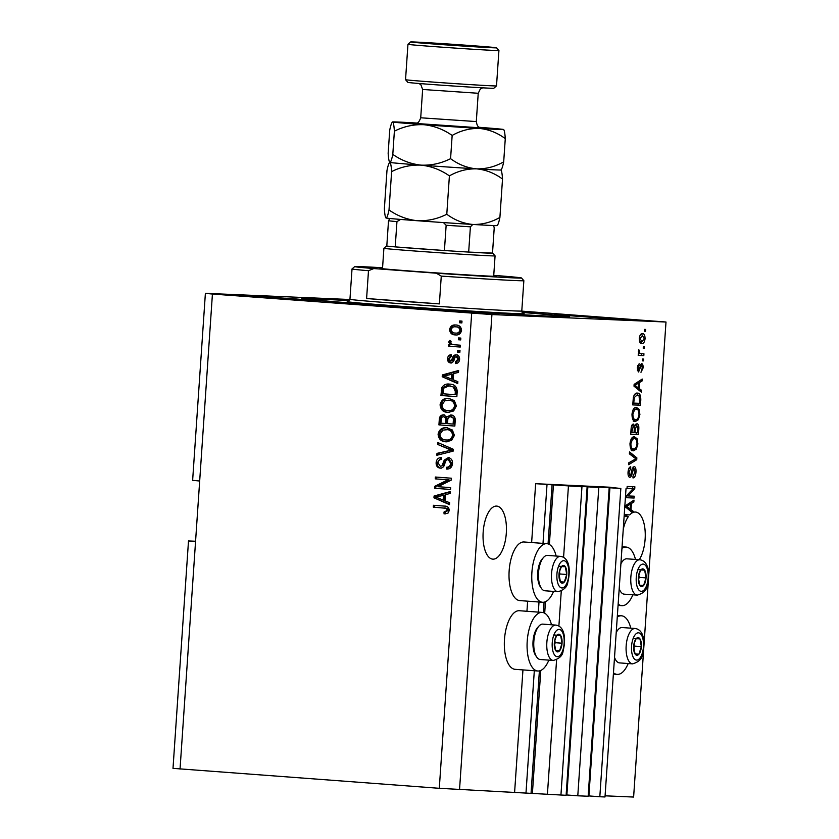 <?xml version="1.0" encoding="UTF-8"?>
<svg xmlns="http://www.w3.org/2000/svg" width="839" height="839" viewBox="0 0 839 839"><rect width="100%" height="100%" fill="white"/><g stroke="black" fill="none" stroke-linecap="round" stroke-linejoin="round"><path stroke-width="1.26" d="M610.918 487.27L535.649 483.684L581.951 486.809L558.627 484.952L598.805 487.532L580.557 485.896L620.839 488.476L610.907 487.438M609.922 487.669L588.905 795.928L599.822 796.746L605.003 796.966L626.02 488.697M599.822 796.746L620.839 488.476M588.17 795.823L588.915 795.875M587.887 486.725L566.87 794.984L577.788 795.802L588.149 796.242L609.156 487.973M577.788 795.802L598.805 487.532M566.136 794.879L566.881 794.942M195.571 541.249L188.502 540.945L173.002 768.356L439.29 788.303L566.115 795.299L587.122 487.029M560.934 795.078L581.951 486.809M547.427 794.208L556.593 659.853M558.889 626.072L561.27 591.128M563.577 557.348L568.443 485.949M526.001 792.792L534.317 670.739M538.323 612.124L539.005 602.014M543.001 543.389L547.018 484.533M514.632 791.953L522.949 669.9M526.944 611.274L527.637 601.175M531.632 542.55L535.649 483.684M483.17 532.125A26.596 11.578 94.2 0 0 492.776 559.141A26.596 11.578 94.2 0 0 506.316 533.111A26.596 11.578 94.2 0 0 496.709 506.095A26.596 11.578 94.2 0 0 483.17 532.125M639.287 559.728A26.596 11.578 94.2 0 0 645.128 539.058A26.596 11.578 94.2 0 0 635.522 512.042A26.596 11.578 94.2 0 0 633.13 512.419L632.019 512.346M293.493 298.736L233.62 295.118L297.446 299.901L317.016 300.802L293.493 298.736M475.43 312.213L415.557 308.595L479.373 313.377L498.943 314.279L475.43 312.213M614.242 318.159L554.369 314.541L618.196 319.323L637.766 320.225L614.242 318.159M519.603 610.729A29.386 12.784 94.2 0 0 519.425 610.719A29.386 12.784 94.2 0 0 519.257 610.708A29.386 12.784 94.2 0 0 504.491 639.276A29.386 12.784 94.2 0 0 515.083 669.323A29.386 12.784 94.2 0 0 515.251 669.323M551.475 624.772A29.386 12.784 94.2 0 0 542.162 612.407A29.386 12.784 94.2 0 0 541.994 612.397A29.386 12.784 94.2 0 0 527.228 640.954A29.386 12.784 94.2 0 0 537.82 671.001A29.386 12.784 94.2 0 0 537.998 671.011A29.386 12.784 94.2 0 0 548.853 660.136M519.939 600.598A29.386 12.784 -85.8 0 1 519.771 600.588A29.386 12.784 -85.8 0 1 509.168 570.541A29.386 12.784 -85.8 0 1 523.935 541.973A29.386 12.784 -85.8 0 1 524.113 541.984A29.386 12.784 -85.8 0 1 524.281 542.004M553.541 591.411A29.386 12.784 -85.8 0 1 542.686 602.287A29.386 12.784 -85.8 0 1 542.508 602.276A29.386 12.784 -85.8 0 1 531.916 572.229A29.386 12.784 -85.8 0 1 546.682 543.662A29.386 12.784 -85.8 0 1 546.85 543.672A29.386 12.784 -85.8 0 1 556.163 556.047M617.263 617.053A29.386 12.784 -85.8 0 1 621.321 615.784A29.386 12.784 -85.8 0 1 621.489 615.795A29.386 12.784 -85.8 0 1 630.802 628.17M628.18 663.534A29.386 12.784 -85.8 0 1 617.315 674.409A29.386 12.784 -85.8 0 1 617.147 674.399A29.386 12.784 -85.8 0 1 613.466 672.805M635.48 559.445A29.386 12.784 94.2 0 0 626.177 547.07A29.386 12.784 94.2 0 0 625.999 547.059A29.386 12.784 94.2 0 0 621.951 548.328M618.154 604.08A29.386 12.784 94.2 0 0 621.835 605.674A29.386 12.784 94.2 0 0 622.003 605.685A29.386 12.784 94.2 0 0 632.858 594.809M349.517 300.54A134.24 1.636 3.9 0 0 301.767 298.537A134.24 1.636 3.9 0 0 377.298 305.165A134.24 1.636 3.9 0 0 569.618 316.796A134.24 1.636 3.9 0 0 522.047 312.297M188.502 540.945L195.539 541.679L212.424 294.049L491.927 314.562L665.998 322.019L521.774 311.122M180.039 769.09L195.539 541.679M199.672 481.03L192.634 480.307L205.387 293.325L212.424 294.049M349.926 299.513L205.387 293.325M631.578 501.68L633.844 502.016L633.969 500.107L625.873 505.435L625.747 507.217L632.48 512.713A26.596 11.578 94.2 0 0 629.732 514.905L625.244 514.706L625.118 516.551L628.306 516.688A26.596 11.578 94.2 0 0 623.251 529.273M633.844 502.016L631.431 503.463L631.012 509.651L633.204 511.287L633.13 512.419M628.096 495.943L634.232 496.206L634.106 498.041L626.397 497.705L626.534 495.755L633.183 488.56L627.037 488.288L627.163 486.452L634.882 486.788L634.745 488.749L628.096 495.943L626.523 495.828M634.106 466.484C635.543 466.872 636.161 468.76 635.972 472.147C635.626 475.86 634.62 477.8 632.973 477.947L632.994 476.112L635.081 471.948L634.011 468.319L632.249 472.672C631.851 475.545 631.033 477.097 629.806 477.349C628.463 477.024 627.876 475.283 628.044 472.126C628.348 468.77 629.24 466.987 630.718 466.799L630.687 468.634L628.946 472.105L629.953 475.514L630.771 474.968L632.082 469.127L634.106 466.484M629.523 451.927L636.853 457.832L636.728 459.73L628.652 464.691L628.778 462.792L635.878 458.839L629.386 453.836L629.523 451.927M637.902 443.946L636.329 449.117L633.571 450.795C631.253 450.9 630.068 448.508 629.984 443.6C630.718 438.818 632.197 436.542 634.431 436.773L637.074 438.692L637.902 443.946L637 443.883M639.905 414.55L638.343 419.71L635.574 421.388C633.267 421.503 632.071 419.101 631.987 414.193C632.721 409.422 634.2 407.146 636.434 407.366L639.077 409.296L639.905 414.55L639.003 414.476M639.266 388.593L641.457 390.229L641.332 392.149L634.001 386.171L634.127 384.377L642.223 379.05L642.097 380.958L639.685 382.406L639.266 388.593L636.99 388.426L639.182 390.062L641.457 390.229M644.499 329.391L645.6 329.433L645.485 331.269L644.373 331.227L644.499 329.391M459.541 789.593L491.927 314.562M605.076 795.823L633.613 797.05L643.838 647.026M643.891 646.397L648.526 578.291M648.568 577.672L665.998 322.019M642.443 333.681C644.132 333.513 645.013 335.201 645.076 338.746C644.541 342.218 643.461 343.822 641.835 343.56C640.167 343.686 639.318 341.997 639.266 338.495C639.779 335.065 640.839 333.461 642.443 333.681M643.345 346.392L644.446 346.434L644.321 348.269L643.219 348.227L643.345 346.392M641.038 353.659L643.943 353.785L643.817 355.621L638.206 355.379L638.332 353.544L639.234 353.586L638.385 351.373L638.804 349.643L639.916 353.282L641.038 353.659L639.171 353.523M642.485 359.019L643.586 359.071L643.461 360.906L642.359 360.854L642.485 359.019M641.562 363.591C642.716 363.843 643.219 365.311 643.073 368.017L640.975 372.317L642.286 367.849L641.573 365.437L641.038 365.835L638.584 371.981L637.262 367.839L639.15 363.717L638.07 367.807L638.594 370.146L641.562 363.591M637.357 393.124C639.654 392.904 640.807 395.211 640.797 400.025L640.44 405.237L632.721 404.912L633.403 397.12C634.41 394.099 635.731 392.767 637.357 393.124L637.43 393.134M636.906 423.747C638.395 423.957 639.024 425.772 638.804 429.201L638.437 434.644L630.718 434.308L631.096 428.823C631.306 425.855 632.061 424.272 633.361 424.062L634.85 426.097L636.906 423.747M437.968 486.693L450.648 487.627L450.522 489.462L434.602 488.288L434.738 486.326L447.932 479.814L435.242 478.87L435.368 477.034L451.288 478.209L451.151 480.181L437.968 486.693M448.236 457.664C451.214 458.22 452.63 460.192 452.494 463.579C452.032 467.292 450.103 469.127 446.715 469.095L446.631 467.25C448.98 467.187 450.323 465.865 450.637 463.285L448.162 459.51C446.275 459.919 445.163 461.324 444.848 463.705C444.23 466.557 442.667 468.036 440.15 468.152C437.371 467.68 436.028 465.855 436.133 462.698C436.511 459.342 438.22 457.643 441.262 457.612L441.345 459.468C439.342 459.489 438.231 460.59 438 462.771L440.307 466.316L441.964 465.855L444.251 460.118L448.236 457.664M437.717 442.499L453.259 449.253L453.133 451.151L436.857 455.262L436.983 453.375L451.33 450.165L437.591 444.408L437.717 442.499M454.413 435.389L451.56 440.412L445.981 441.807C441.23 441.66 438.598 439.122 438.084 434.162C439.237 429.432 442.122 427.303 446.747 427.775L452.336 429.998L454.413 435.389M456.416 405.982L453.563 411.016L447.984 412.4C443.233 412.264 440.601 409.715 440.087 404.765C441.241 400.025 444.125 397.896 448.75 398.378L454.339 400.602L456.416 405.982M458.566 337.918L460.842 338.086L460.716 339.931L458.44 339.764L458.566 337.918M455.797 325.018C459.258 325.029 461.188 326.832 461.565 330.409C460.716 333.849 458.608 335.348 455.241 334.908C451.833 334.855 449.945 333.062 449.578 329.517C450.407 326.119 452.473 324.62 455.797 325.018L455.388 324.997M449.295 510.479L447.984 513.153L444.072 513.919L443.988 512.073L447.439 510.259L446.358 508.329L433.312 507.123L433.438 505.288L444.251 506.085C447.281 505.959 448.959 507.417 449.295 510.479M439.29 788.303L471.675 313.262M453.217 379.763L457.874 381.661L457.737 383.57L442.205 376.742L442.331 374.949L458.629 370.481L458.503 372.39L453.637 373.586L453.217 379.763M456.154 354.824C458.545 355.201 459.688 356.743 459.594 359.449C459.29 362.029 457.958 363.402 455.567 363.56L455.493 361.703L457.947 359.197L456.311 356.68L455.231 357.026L454.476 358.714C454.025 361.252 452.735 362.668 450.616 362.962C448.466 362.553 447.46 361.116 447.596 358.641C447.806 356.187 449.001 354.866 451.193 354.687L451.267 356.544L449.253 358.693L450.512 361.106L452.315 358.578C452.766 356.135 454.046 354.876 456.154 354.824M457.716 350.324L459.992 350.492L459.866 352.328L457.591 352.16L457.716 350.324M454.35 344.766L460.349 345.207L460.233 347.052L448.655 346.192L448.781 344.357L450.627 344.493L448.718 342.165L449.452 340.477L451.067 341.295L450.774 342.522L452.011 344.263L454.35 344.766M459.72 320.918L461.995 321.096L461.87 322.931L459.594 322.763L459.72 320.918M449.61 384.126C454.35 384.157 456.877 386.601 457.203 391.446L456.846 396.669L440.926 395.484L441.754 387.712C443.621 384.776 446.243 383.58 449.61 384.126L449.033 384.094M450.9 414.927C453.983 415.305 455.42 417.203 455.21 420.622L454.843 426.065L438.923 424.891L439.3 419.406C439.51 416.438 440.957 414.917 443.632 414.844L446.83 417.067L450.774 414.917M444.964 500.82L449.62 502.718L449.484 504.627L433.952 497.8L434.078 496.006L450.375 491.539L450.249 493.447L445.383 494.643L444.964 500.82M445.173 513.95L445.089 512.115L443.988 512.073M445.089 512.115L448.54 510.301L447.439 510.259M448.54 510.301L447.47 508.382L446.358 508.329M447.47 508.382L433.312 507.123M434.413 507.165L434.539 505.372M457.769 383.15L442.205 376.742M443.307 376.784L443.432 375.002L442.331 374.949M443.432 375.002L458.608 370.838M451.403 379.018L452.504 379.071L452.84 374.1L443.925 375.966L451.403 379.018L451.739 374.047M456.657 363.371L456.594 361.745L455.493 361.703M456.594 361.745L459.048 359.249L457.947 359.197M459.048 359.249L457.412 356.732L456.311 356.68M451.718 363.004C449.568 362.605 448.561 361.158 448.697 358.683L447.596 358.641M448.697 358.683L451.193 354.918M451.518 360.592L452.62 360.644L450.512 361.106M452.62 360.644L453.417 358.631C453.868 356.176 455.147 354.928 457.255 354.876M459.866 352.296L457.591 352.16M458.692 352.212L458.818 350.408M460.233 347.01L448.655 346.192M449.756 346.234L449.872 344.43M448.718 342.165L449.819 342.218L451.728 344.535L450.627 344.493M449.819 342.218L450.553 340.529M461.88 322.889L459.594 322.763M460.705 322.805L460.821 321.001M456.343 334.95C452.934 334.897 451.046 333.104 450.679 329.57L449.578 329.517M450.679 329.57C451.508 326.172 453.574 324.672 456.898 325.06M456.877 326.906L455.776 326.864C453.459 326.476 451.948 327.42 451.235 329.685C451.676 331.992 453.05 333.114 455.357 333.062L456.458 333.114C458.786 333.502 460.307 332.559 461.02 330.283C460.569 327.997 459.195 326.864 456.877 326.906L456.269 326.885M461.02 330.283L459.919 330.241C459.468 327.944 458.094 326.822 455.776 326.864L456.531 326.895M455.357 333.062C457.685 333.461 459.206 332.517 459.919 330.241M460.716 339.889L458.44 339.764M459.541 339.805L459.667 338.002M456.846 396.627L440.926 395.484M442.027 395.536L442.856 387.754L441.754 387.712M442.856 387.754L449.652 384.126M450.564 386.003L448.949 385.93L443.611 388.205L442.908 393.785L455.116 394.687L455.325 391.53L453.312 386.947L449.463 385.961L453.312 386.947M455.116 394.687L456.217 394.739L456.426 391.582L454.413 386.999M456.426 391.582L455.325 391.53M449.085 412.442C444.334 412.306 441.702 409.768 441.188 404.807L440.087 404.765M441.188 404.807C442.342 400.077 445.226 397.948 449.851 398.42M449.673 400.255L444.922 400.706L441.943 404.88C442.384 408.677 444.439 410.575 448.131 410.565L449.243 410.607C452.651 410.984 454.801 409.411 455.661 405.908C455.241 402.196 453.249 400.318 449.673 400.255L448.571 400.203C452.148 400.266 454.14 402.154 454.56 405.856L455.661 405.908M448.131 410.565C451.55 410.932 453.689 409.369 454.56 405.856M454.843 426.034L438.923 424.891M440.024 424.933L440.402 419.448C440.611 416.48 442.059 414.959 444.733 414.896M452.001 414.969L446.83 417.067M451.896 416.815L450.795 416.763C448.792 416.815 447.774 417.99 447.753 420.287L447.523 423.674L454.203 424.135L454.381 418.692L451.739 416.805M445.666 423.538L446.768 423.59L446.956 418.525L443.768 416.7C441.901 416.805 441.01 417.969 441.115 420.182L440.905 423.192L445.666 423.538L445.855 418.472L443.768 416.7M446.956 418.525L445.855 418.472M454.381 418.692L450.7 416.763L451.802 416.805M454.455 420.496L453.354 420.444L453.28 418.651M453.102 424.094L453.354 420.444M447.082 441.849C442.331 441.713 439.699 439.164 439.185 434.214L438.084 434.162M439.185 434.214C440.339 429.474 443.223 427.345 447.848 427.827M447.669 429.652L442.919 430.113L439.94 434.287C440.381 438.084 442.436 439.982 446.128 439.972L447.229 440.014C450.648 440.381 452.787 438.818 453.658 435.305C453.238 431.603 451.246 429.715 447.669 429.652L446.568 429.61C450.144 429.673 452.137 431.561 452.557 435.263L453.658 435.305M446.128 439.972C449.547 440.339 451.686 438.766 452.557 435.263M437.979 454.979L438.084 453.417L436.983 453.375M438.084 453.417L451.33 450.165M452.431 450.207L437.591 444.408M438.692 444.46L438.797 442.971M447.816 469.074L447.732 467.292L446.631 467.25M447.732 467.292C450.082 467.229 451.424 465.907 451.739 463.338L450.637 463.285M451.739 463.338L449.264 459.552L448.162 459.51M441.251 468.193C438.472 467.722 437.129 465.907 437.234 462.74L436.133 462.698M437.234 462.74L441.272 457.706M441.964 465.855L440.307 466.316M443.065 465.907L445.352 460.16L444.251 460.118M445.352 460.16L449.337 457.716M450.522 489.431L434.602 488.288M435.703 488.329L435.84 486.379L434.738 486.326M435.84 486.379L449.033 479.856L447.932 479.814M449.033 479.856L435.242 478.87M436.343 478.912L436.469 477.108M449.515 504.208L433.952 497.8M435.053 497.842L435.179 496.059L434.078 496.006M435.179 496.059L450.354 491.885M443.149 500.075L444.251 500.128L444.586 495.157L435.672 497.024L443.149 500.075L443.485 495.104M644.383 331.195L645.485 331.269M644.268 338.683L645.076 338.746M642.013 341.725L640.639 343.193M641.395 333.87L642.506 335.527M639.549 341.536L641.95 341.714L644.268 338.662L642.37 335.516L640.063 338.578L641.95 341.714M639.266 338.516L640.063 338.578M643.219 348.185L644.321 348.269M641.667 353.691L641.541 355.453L643.817 355.621M641.541 355.453L638.217 355.306M638.573 350.303L639.559 350.366M638.374 351.541L639.37 351.614M638.919 353.209L639.916 353.282M642.359 360.822L643.461 360.906M642.275 367.954L643.073 368.017M640.052 365.322L641.573 365.437M639.947 365.752L641.038 365.835M637.724 370.083L637.472 370.765M637.671 365.447L639.129 365.563M637.273 367.755L638.07 367.807M637.315 370.051L638.594 370.146M640.409 364.367L640.713 365.364M639.832 380.623L642.097 380.958M639.821 380.791L637.409 382.238L639.685 382.406M637.409 382.238L637.367 382.878M637.032 387.849L636.99 388.426M636.266 386.192L634.011 386.024L636.13 387.775L638.406 387.954L638.741 382.983L634.871 385.3L638.406 387.954M634.064 385.248L634.871 385.3M636.507 382.815L638.741 382.983M639.895 399.962L640.797 400.025M638.28 403.307L638.164 405.069L640.44 405.237M638.164 405.069L632.732 404.838M636.298 393.239L638.018 395.106M635.123 394.812L634.305 394.833M633.749 403.108L639.664 403.36L639.056 395.746L637.221 394.959L634.284 397.508L633.749 403.108L632.858 403.045M633.067 399.941L633.959 400.004M633.34 397.434L634.284 397.508M633.298 421.22L636.067 419.542L638.343 419.71M635.354 407.523L636.801 409.128L639.077 409.296M634.158 409.054L633.508 409.065M632.711 419.269L635.553 419.542M632.889 414.225C632.973 417.979 633.906 419.762 635.71 419.552C637.357 419.741 638.458 418.063 639.003 414.518C638.93 410.848 638.018 409.075 636.287 409.212L634.483 409.904L632.889 414.225L631.998 414.151M633.351 419.374L635.71 419.552M633.078 409.799L634.483 409.904M636.277 432.704L636.161 434.476L638.437 434.644M636.161 434.476L630.729 434.235M632.187 424.765L632.554 425.845M633.749 426.023L634.85 426.097M635.784 424.209L636.392 425.562M631.746 432.515L634.053 432.609L634.326 427.554L633.361 425.897L631.746 432.515L630.844 432.442M631.641 425.772L633.361 425.897M634.955 432.651L637.661 432.767L637.934 427.334L636.791 425.583L635.186 429.264L634.955 432.651L634.053 432.578M635.039 425.457L636.791 425.583M631.295 450.616L634.064 448.938L636.329 449.117M633.351 436.93L634.798 438.524L637.074 438.692M632.155 438.451L631.505 438.472M630.708 448.666L633.55 448.938M630.886 443.621C630.97 447.386 631.903 449.159 633.707 448.949C635.354 449.138 636.455 447.46 637 443.925C636.927 440.255 636.014 438.482 634.284 438.608L632.48 439.3L630.886 443.621L629.995 443.558M631.337 448.781L633.707 448.949M631.075 439.196L632.48 439.3M629.418 453.5L634.578 457.664L636.853 457.832M634.494 459.562L636.728 459.73M633.802 459.961L628.757 463.055M635.071 472.074L635.972 472.147M632.375 468.193L634.011 468.319M629.24 475.461L628.663 476.542M628.81 468.498L630.687 468.634M628.054 472.042L628.946 472.105M628.233 475.388L629.953 475.514M632.973 467.092L633.476 468.277M631.956 496.101L631.84 497.873L634.106 498.041M631.84 497.873L626.408 497.642M627.048 488.225L633.183 488.56M632.596 486.683L632.48 488.508M633.12 488.634L634.745 488.749M628.778 508.906L630.938 511.119L633.204 511.287M631.568 501.848L629.156 503.295L631.431 503.463M629.156 503.295L629.114 503.935M628.736 509.483L631.012 509.651M628.023 507.238L625.758 507.071L627.876 508.833L630.152 509L630.488 504.029L626.618 506.357L630.152 509M625.81 506.295L626.618 506.357M628.254 503.872L630.488 504.029M627.394 514.8A26.596 11.578 94.2 0 0 626.03 516.509L628.306 516.688M626.03 516.509L625.118 516.478M634.473 641.887A8.862 3.859 94.2 0 0 633.655 646.282A8.862 3.859 94.2 0 0 635.06 654.021A8.862 3.859 94.2 0 0 638.919 654.189A8.862 3.859 94.2 0 0 641.363 646.617A8.862 3.859 94.2 0 0 639.958 638.867A8.862 3.859 94.2 0 0 636.109 638.71A8.862 3.859 94.2 0 0 634.473 641.887M634.578 642.475L633.655 646.282L635.06 654.021L638.919 654.189L641.363 646.617L639.958 638.867L636.109 638.71L634.578 642.475M614.515 657.367A17.734 7.719 94.2 0 0 615.994 660.419L614.924 658.825A16.004 6.964 -85.8 0 1 614.473 658.08M615.994 660.419A17.734 7.719 94.2 0 0 619.56 662.894L632.564 663.859A17.734 7.719 -85.8 0 1 627.792 637.053A17.734 7.719 -85.8 0 1 635.186 628.495L622.171 627.53A17.734 7.719 94.2 0 0 618.291 629.46A17.734 7.719 94.2 0 0 616.204 632.585M616.266 631.788A16.004 6.964 -85.8 0 1 617.001 630.876L618.291 629.46M633.802 648.4L634.546 646.103L634.148 643.943M635.018 653.896L638.919 654.189M634.546 646.103L641.363 646.617M633.193 638.374L639.958 638.867M555.156 638.489A8.862 3.859 94.2 0 0 554.338 642.884A8.862 3.859 94.2 0 0 555.743 650.624A8.862 3.859 94.2 0 0 559.592 650.791A8.862 3.859 94.2 0 0 562.046 643.219A8.862 3.859 94.2 0 0 560.641 635.48A8.862 3.859 94.2 0 0 556.781 635.312A8.862 3.859 94.2 0 0 555.156 638.489M555.25 639.077L554.338 642.884L555.743 650.624L559.592 650.791L562.046 643.219L560.641 635.48L556.781 635.312L555.25 639.077M536.677 657.021L535.597 655.427A16.004 6.964 -85.8 0 1 534.506 633.455A16.004 6.964 -85.8 0 1 537.673 627.478L538.974 626.062A17.734 7.719 94.2 0 0 535.471 632.69A17.734 7.719 94.2 0 0 536.677 657.021A17.734 7.719 94.2 0 0 540.232 659.496L553.237 660.461A17.734 7.719 -85.8 0 1 548.475 633.655A17.734 7.719 -85.8 0 1 555.858 625.097L542.854 624.132A17.734 7.719 94.2 0 0 538.974 626.062M554.485 645.002L555.219 642.705L554.831 640.545M555.701 650.508L559.592 650.791M555.219 642.705L562.046 643.219M553.866 634.976L560.641 635.48M559.833 569.754A8.862 3.859 94.2 0 0 559.015 574.159A8.862 3.859 94.2 0 0 560.421 581.899A8.862 3.859 94.2 0 0 564.28 582.067A8.862 3.859 94.2 0 0 566.734 574.484A8.862 3.859 94.2 0 0 565.329 566.745A8.862 3.859 94.2 0 0 561.469 566.577A8.862 3.859 94.2 0 0 559.833 569.754M559.938 570.342L559.015 574.159L560.421 581.899L564.28 582.067L566.734 574.484L565.329 566.745L561.469 566.577L559.938 570.342M541.365 588.296L540.285 586.702A16.004 6.964 -85.8 0 1 539.194 564.731A16.004 6.964 -85.8 0 1 542.361 558.753L543.651 557.337A17.734 7.719 94.2 0 0 540.148 563.955A17.734 7.719 94.2 0 0 541.365 588.296A17.734 7.719 94.2 0 0 544.92 590.771L557.925 591.736A17.734 7.719 -85.8 0 1 553.163 564.92A17.734 7.719 -85.8 0 1 560.546 556.372L547.542 555.408A17.734 7.719 94.2 0 0 543.651 557.337M559.162 576.278L559.907 573.981L559.519 571.82M560.389 581.773L564.28 582.067M559.907 573.981L566.734 574.484M558.554 566.241L565.329 566.745M639.161 573.152A8.862 3.859 94.2 0 0 638.343 577.557A8.862 3.859 94.2 0 0 639.748 585.297A8.862 3.859 94.2 0 0 643.607 585.465A8.862 3.859 94.2 0 0 646.051 577.882A8.862 3.859 94.2 0 0 644.646 570.142A8.862 3.859 94.2 0 0 640.786 569.975A8.862 3.859 94.2 0 0 639.161 573.152M639.266 573.74L638.343 577.557L639.748 585.297L643.607 585.465L646.051 577.882L644.646 570.142L640.786 569.975L639.266 573.74M619.203 588.642A17.734 7.719 94.2 0 0 620.682 591.684L619.612 590.1A16.004 6.964 -85.8 0 1 619.151 589.345M620.682 591.684A17.734 7.719 94.2 0 0 624.237 594.169L637.252 595.134A17.734 7.719 -85.8 0 1 632.48 568.318A17.734 7.719 -85.8 0 1 639.874 559.77L626.859 558.805A17.734 7.719 94.2 0 0 622.978 560.735A17.734 7.719 94.2 0 0 620.891 563.86M620.944 563.053A16.004 6.964 -85.8 0 1 621.678 562.151L622.978 560.735M638.489 579.665L639.234 577.379L638.836 575.208M639.706 585.171L643.607 585.465M639.234 577.379L646.051 577.882M637.871 569.639L644.646 570.142M493.71 275.874A58.258 0.713 -176.1 0 1 496.216 276.262A58.258 0.713 -176.1 0 1 412.767 271.207A58.258 0.713 -176.1 0 1 379.983 268.344A58.258 0.713 -176.1 0 1 382.521 268.302M349.423 300.656A126.637 1.552 3.9 0 0 309.35 299.041A126.637 1.552 3.9 0 0 380.602 305.312A126.637 1.552 3.9 0 0 562.036 316.261A126.637 1.552 3.9 0 0 522.11 312.433M398.577 301.012A86.113 1.049 3.9 0 0 439.374 303.896L366.601 298.506A86.113 1.049 3.9 0 0 398.577 301.012M441.272 276.104L436.322 273.199A83.585 1.017 3.9 0 0 521.491 277.971L523.84 280.666A86.113 1.049 -176.1 0 1 523.851 280.677A86.113 1.049 -176.1 0 1 441.272 276.104L439.374 303.896M366.601 298.506L368.489 270.714A86.113 1.049 -176.1 0 1 352.013 268.962A86.113 1.049 -176.1 0 1 352.023 268.952L349.947 299.282A86.113 1.049 3.9 0 0 398.41 303.54A86.113 1.049 3.9 0 0 521.785 310.996C522.582 313.167 523.148 314.006 523.494 313.545L523.494 313.545M521.491 277.971A83.585 1.017 3.9 0 0 502.425 276.031L493.741 275.381M382.563 267.746A83.585 1.017 3.9 0 0 354.719 266.603A83.585 1.017 3.9 0 0 373.785 268.564L368.489 270.714M436.322 273.199L373.785 268.564M386.81 245.89A53.193 0.65 3.9 0 0 386.59 245.932A53.193 0.65 3.9 0 0 386.8 246.005A53.193 0.65 3.9 0 0 395.221 246.886A53.193 0.65 3.9 0 0 416.522 248.564A53.193 0.65 3.9 0 0 444.418 250.525A53.193 0.65 3.9 0 0 468.676 252.078A53.193 0.65 3.9 0 0 492.713 253.168A53.193 0.65 3.9 0 0 492.503 253.095L494.223 227.83L493.731 226.037M492.713 253.168L495.073 255.864A55.72 0.682 -176.1 0 1 495.073 255.874A55.72 0.682 -176.1 0 1 415.242 251.039A55.72 0.682 -176.1 0 1 383.884 248.292A55.72 0.682 -176.1 0 1 383.895 248.281L382.5 268.711M400.56 219.43L396.952 221.611L395.221 246.886L444.418 250.525L446.149 225.261L443.632 222.765M472.881 224.38L470.396 226.813L468.676 252.078L492.503 253.095M386.8 246.005L388.52 220.741L389.726 218.633M493.804 88.252A43.062 0.524 -176.1 0 1 432.127 84.508A43.062 0.524 -176.1 0 1 407.89 82.39L405.541 79.695A45.589 0.556 3.9 0 0 405.541 79.695A45.589 0.556 3.9 0 0 431.194 81.939A45.589 0.556 3.9 0 0 496.51 85.893L493.804 88.252M434.875 44.079A43.062 0.524 3.9 0 0 496.562 47.802A43.062 0.524 3.9 0 0 472.336 45.684A43.062 0.524 3.9 0 0 410.649 41.95A43.062 0.524 3.9 0 0 434.875 44.079M496.562 47.802L498.922 50.508A45.589 0.556 -176.1 0 1 433.606 46.565A45.589 0.556 -176.1 0 1 407.953 44.31A45.589 0.556 -176.1 0 1 407.953 44.299L405.541 79.684M391.624 171.596C401.042 166.877 410.869 164.717 421.105 165.136C431.267 166.227 440.706 169.814 449.4 175.875C458.042 170.988 467.082 168.66 476.552 168.859C485.854 169.751 494.517 173.149 502.519 179.053L499.908 217.437C491.266 222.325 482.226 224.663 472.756 224.453C463.453 223.562 454.79 220.164 446.788 214.26C437.371 218.979 427.544 221.129 417.308 220.72C407.146 219.619 397.707 216.043 389.013 209.981C387.922 215.183 386.947 217.867 386.097 218.025L385.961 217.983A55.72 0.682 3.9 0 0 386.097 218.025C385.311 217.511 384.723 214.459 384.367 208.88L386.978 170.485C388.069 165.283 389.044 162.598 389.894 162.441C390.68 162.965 391.268 166.017 391.624 171.596L389.013 209.981M449.4 175.875L446.788 214.26M502.519 179.053C502.162 173.505 501.586 170.453 500.789 169.898C501.628 169.761 502.592 167.087 503.694 161.854C495.062 166.73 486.012 169.069 476.552 168.859A55.72 0.682 3.9 0 0 500.925 169.971L501.03 170.065M496.992 225.492C497.831 225.355 498.806 222.671 499.908 217.437M389.537 162.567L389.894 162.441A55.72 0.682 3.9 0 0 421.105 165.136A55.72 0.682 3.9 0 0 476.552 168.859C467.239 167.978 458.587 164.58 450.574 158.676C441.136 163.395 431.319 165.545 421.105 165.136C410.921 164.035 401.493 160.459 392.799 154.397C391.708 159.599 390.743 162.273 389.894 162.441L389.747 162.388A55.72 0.682 3.9 0 0 389.894 162.441C389.097 161.917 388.52 158.865 388.153 153.285L389.736 130.055C390.827 124.854 391.803 122.169 392.652 122.012A55.72 0.682 3.9 0 0 423.852 124.707A55.72 0.682 3.9 0 0 479.3 128.43A55.72 0.682 3.9 0 0 503.683 129.521A55.72 0.682 3.9 0 0 503.547 129.468A55.72 0.682 3.9 0 0 479.457 127.318M386.097 218.025A55.72 0.682 3.9 0 0 417.308 220.72A55.72 0.682 3.9 0 0 472.756 224.453A55.72 0.682 3.9 0 0 497.139 225.555L497.359 225.366M416.805 123.05A55.72 0.682 3.9 0 0 392.505 121.949A55.72 0.682 3.9 0 0 392.652 122.012C393.439 122.536 394.026 125.588 394.382 131.167C403.821 126.437 413.648 124.287 423.852 124.707C434.036 125.798 443.474 129.384 452.158 135.446C460.789 130.559 469.84 128.231 479.3 128.43C488.613 129.321 497.275 132.719 505.277 138.624C504.921 133.076 504.344 130.024 503.547 129.468M505.277 138.624L503.694 161.854M452.158 135.446L450.574 158.676M394.382 131.167L392.799 154.397M532.419 793.096L540.777 670.455M544.689 613.194L545.465 601.72M549.367 544.459L553.436 484.837M531.066 793.012L539.393 670.896M543.368 612.627L544.081 602.171M548.056 543.892L552.083 484.743M445.352 507.983L444.251 507.931M453.417 358.631L452.315 358.578M442.373 390.544L441.262 390.502M440.402 419.448L439.3 419.406M446.988 420.339L445.887 420.297M449.872 450.732L448.771 450.69M449.977 449.253L448.875 449.201M444.324 463.17L443.223 463.128M639.57 367.472L640.608 367.555M634.378 384.21L636.518 384.367M637.902 429.128L638.804 429.201M631.054 429.442L631.956 429.505M634.284 429.19L635.186 429.264M631.4 472.609L632.249 472.672M626.125 505.267L628.264 505.424M632.826 639.402A13.676 5.957 94.2 0 0 633.728 658.133A13.676 5.957 94.2 0 0 642.202 653.487A13.676 5.957 94.2 0 0 641.29 634.756A13.676 5.957 94.2 0 0 632.826 639.402M553.499 636.004A13.676 5.957 94.2 0 0 554.411 654.745A13.676 5.957 94.2 0 0 562.875 650.089A13.676 5.957 94.2 0 0 561.973 631.358A13.676 5.957 94.2 0 0 553.499 636.004M558.187 567.279A13.676 5.957 94.2 0 0 559.099 586.01A13.676 5.957 94.2 0 0 567.563 581.364A13.676 5.957 94.2 0 0 566.65 562.633A13.676 5.957 94.2 0 0 558.187 567.279M637.514 570.677A13.676 5.957 94.2 0 0 638.416 589.408A13.676 5.957 94.2 0 0 646.879 584.762A13.676 5.957 94.2 0 0 645.978 566.031A13.676 5.957 94.2 0 0 637.514 570.677M523.368 313.503A88.651 1.08 -176.1 0 1 487.48 312.077A88.651 1.08 -176.1 0 1 397.13 306.015A88.651 1.08 -176.1 0 1 348.028 301.547M396.952 221.611A53.193 0.65 -176.1 0 1 388.52 220.741M470.396 226.813A53.193 0.65 -176.1 0 1 446.149 225.261M480.946 127.885L415.253 123.406M415.085 123.417C415.976 122.337 417.832 125.535 420.717 117.785L476.3 121.571C477.622 128.881 479.929 126.773 481.114 127.916M476.3 121.571L478.23 93.276L422.636 89.479L420.717 117.785M519.425 610.719L542.162 612.407M519.771 600.588L542.508 602.276M617.368 615.49L621.489 615.795M618.06 605.391L621.835 605.674M622.056 546.766L626.177 547.07M613.372 674.116L617.147 674.399M524.113 541.984L546.85 543.672M515.083 669.323L537.82 671.001M641.908 341.714L639.643 341.546M632.564 663.859C638.699 662.097 641.982 658.961 642.412 654.472C645.38 642.81 644.226 629.806 635.186 628.495M553.237 660.461C559.372 658.699 562.654 655.563 563.095 651.074C566.052 639.412 564.909 626.408 555.858 625.097M557.925 591.736C564.06 589.964 567.342 586.839 567.783 582.339C570.74 570.688 569.587 557.673 560.546 556.372M637.252 595.134C643.377 593.362 646.67 590.236 647.1 585.737C650.068 574.086 648.914 561.071 639.874 559.77M347.912 301.568L349.947 299.282M562.036 316.261L562.539 316.848M523.851 280.677L521.785 310.996M354.719 266.603L352.023 268.952M309.35 299.041L308.773 299.544M495.073 255.874L493.678 276.293M386.59 245.932L383.895 248.281M418.986 83.491L420.895 84.791L422.636 89.479M498.922 50.508L496.51 85.893M478.23 93.276L480.233 89.175L482.666 87.833M410.649 41.95L407.953 44.299"/></g></svg>
